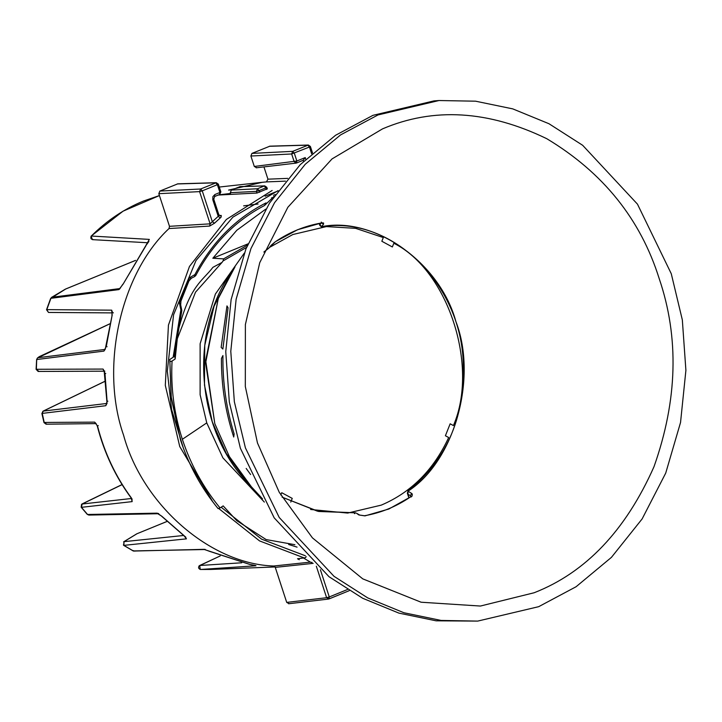 <?xml version="1.0" encoding="UTF-8"?>
<svg xmlns="http://www.w3.org/2000/svg" width="722" height="722" viewBox="0 0 722 722"><rect width="100%" height="100%" fill="white"/><g stroke="black" fill="none" stroke-linecap="round" stroke-linejoin="round"><path stroke-width="1.08" d="M269.459 247.42L292.816 234.533L326.389 226.591L355.576 228.332L383.31 237.556L381.839 241.265L392.353 246.96L393.833 243.251C447.965 270.299 479.191 365.855 453.425 425.574L450.158 423.805L445.402 435.754L448.669 437.523C433.687 469.814 411.224 492.35 381.261 505.129L347.688 513.071L310.595 509.479M290.767 502.097L292.248 498.397L281.724 492.702L280.804 495.003M251.373 486.772L229.325 456.503L214.804 423.633L205.626 362.976L218.306 298.475L235.029 266.842L218.306 298.475L205.68 360.404L214.804 423.633L229.325 456.503L251.373 486.772L262.51 498.848L247.33 482.386L226.329 453.606L212.313 421.928L204.488 385.151L204.741 345.369L214.055 306.281L231.672 271.779C188.794 332.237 195.978 428.931 247.33 482.386M233.729 437.027C225.399 411.621 221.302 385.44 221.428 358.491L222.936 355.549C222.556 382.353 226.284 408.49 234.118 433.94L233.729 437.027M246.184 468.461L250.624 474.544M228.071 307.807L222.872 349.042L221.158 347.39L226.97 305.911L228.071 307.807M534.154 592.753L480.392 606.047L421.097 602.22L362.733 578.845L312.436 537.872L279.288 492.377L257.465 442.974L245.318 386.505L245.381 324.548L259.749 262.664L287.861 207.268L332.03 158.921L382.534 128.868C433.543 107.109 488.289 110.385 546.78 138.705C603.078 172.531 640.558 219.172 659.213 278.656C679.258 337.571 677.516 400.259 653.988 466.728C625.622 530.571 585.677 572.582 534.154 592.753M377.985 114.951L340.576 134.906L305.244 164.273L274.568 202.683L250.958 248.548L236.148 299.17L230.787 351.289L234.343 401.712L245.417 447.902L279.215 517.475L334.006 576.318L367.715 597.897L403.932 612.752L441.106 620.433L477.693 621.101L538.702 606.67L576.102 586.724L611.435 557.357L642.12 518.938L665.729 473.081L680.539 422.46L685.9 370.341L682.335 319.918L671.27 273.728L637.472 204.155L582.672 145.303L548.973 123.733L512.755 108.878L475.581 101.188L438.994 100.529L377.985 114.951M438.994 100.529L433.976 100.899L372.958 115.33L335.559 135.276L300.226 164.643L269.541 203.062L245.931 248.919L231.13 299.54L225.76 351.659L229.325 402.082L240.39 448.272L274.189 517.845L328.988 576.697L362.688 598.267L398.905 613.122L436.079 620.812L477.693 621.101M358.897 514.957L364.962 515.878L388.851 509.01L410.367 496.998C396.197 506.645 380.9 512.9 364.502 515.752L358.897 514.957L356.524 513.252M364.475 515.761L364.962 515.878M355.639 512.828L317.518 511.203L282.067 497.133L318.655 511.474L355.17 512.819L354.836 513.568M354.962 512.837L354.493 513.631M411.071 497.016L412.063 496.068L412.316 494.128L411.603 493.397L410.439 495.716L410.917 496.474M408.968 497.945L408.444 496.574L409.157 497.819M411.603 493.397L408.038 491.204L407.37 493.279L407.894 494.146L408.192 491.068C454.409 461.114 477.765 378.211 455.925 321.651C439.996 262.664 374.348 216.167 321.75 226.627L319.837 224.741L319.846 225.508L319.16 223.405M407.731 491.935L408.038 491.204L407.731 491.935M408.002 491.745L408.192 491.068M269.135 247.799L263.855 252.041M269.089 247.872L275.353 241.726L271.31 245.146M270.867 245.642L268.701 248.26M275.253 241.816C289.45 232.159 304.747 225.905 321.146 223.044L297.572 229.731L275.353 241.726M319.395 223.36L319.837 224.741L321.272 222.917L323.573 224.082L323.555 222.999L321.461 222.863M320.803 225.977L321.561 226.645L323.573 224.082M42.273 413.48L44.241 422.614L46.668 424.067M46.064 424.184L43.997 422.614L41.885 413.498M96.089 423.652L94.636 422.126L97.524 426.025L98.255 425.565M316.335 566.219L326.624 597.708L286.715 602.401L275.272 567.375L273.683 566.012C210.373 564.053 142.405 504.795 123.543 435.113C99.771 367.317 120.357 273.818 169.011 228.549L169.489 226.32L158.822 193.686L159.86 191.068L177.82 183.83L216.302 182.702L200.626 189.002L159.86 191.068M218.685 194.859L230.544 193.451L230.3 192.693L256.436 191.375L257.483 188.758L231.347 190.076L230.3 192.693M147.884 242.763L92.407 239.641L91.089 236.139L123.065 211.167L159.436 195.563L143.299 201.104C124.031 209.028 106.712 220.679 91.333 236.04L149.328 239.397L145.564 246.04L148.903 241.401M145.564 246.04L123.119 284.107L118.922 289.594L50.919 298.303L65.819 288.935L135.565 260.407M50.919 298.303L46.795 309.63L111.675 310.162L112.172 315.054L105.195 349.385M107.073 346.74L106.296 346.361L103.932 351.1L36.705 359.538L36.353 369.285L103.047 369.068L104.248 371.063M107.867 401.197L107.091 401.414L105.809 405.701L42.12 413.408L43.293 411.098L104.943 381.333M132.135 499.101L131.205 498.027L132.153 501.619L81.469 507.322L82.127 504.019L122.108 484.633M89.42 514.957L87.561 514.479L156.9 513.162L161.818 516.239L158.091 513.73L88.851 515.075L87.236 514.335M185.698 537.006L184.101 535.859L186.429 538.847L123.85 545.372L133.525 551.057L203.821 549.343L249.947 564.469L256.003 565.768L200.319 569.477L210.698 569.45L200.283 569.477L199.687 565.497C198.036 567.149 198.243 568.476 200.319 569.477L199.624 568.927M43.293 411.098L106.928 403.445L105.809 405.701M267.086 188.911L256.978 193.036L218.225 195.048M219.371 215.499L221.257 215.472L221.14 217.087L220.309 217.891L218.225 216.32L218.513 214.488M299.287 559.712L297.509 558.774L305.162 557.772L297.509 558.774M131.918 499.191L132.153 501.619M82.615 503.803L81.559 504.299L82.127 504.019L81.153 506.97L87.561 514.479M199.01 565.958L220.183 555.94M255.38 565.479L249.947 564.469M249.83 564.46L210.562 551.671M134.888 551.139L133.047 550.57M166.908 521.474L136.801 533.811L166.926 521.492M183.605 535.489L124.049 541.653L123.606 545.318L133.299 551.012M137.063 533.684L124.049 541.653L123.85 545.372L123.399 544.902M185.5 537.033L186.429 538.847M90.99 236.545L91.333 236.04C90.304 238.224 90.909 239.388 93.147 239.523M122.848 284.233L119.897 288.574L51.885 297.265M65.341 289.161L135.583 260.38M46.795 309.63L48.464 312.445L112.262 312.897M111.675 310.162L112.578 312.689M103.932 351.1L105.096 349.412L38.022 357.715L109.789 323.862M39.123 356.767L37.463 357.995L36.885 359.421M39.746 356.478L39.132 356.785M36.632 359.484L36.1 369.339L38.158 371.451L104.861 371.18L104.167 370.937L107.055 403.408M38.753 371.334L36.353 369.285M105.755 373.464L104.961 373.373L107.091 401.414M180.987 300.948L188.902 281.075L189.038 278.033L194.922 274.577C212.069 242.177 235.778 218.279 266.039 202.882L264.514 205.517C235.3 220.751 212.376 244.117 195.734 275.596L194.552 276.58L194.922 274.577L195.472 275.723M239.56 186.718L264.775 185.879L240.11 186.601L231.347 190.076M232.222 189.724L228.612 190.085L262.23 182.305L266.436 181.908L267.943 179.173L263.936 166.899M286.715 602.401L289.026 603.655M320.387 569.739L329.286 596.95L326.624 597.708L328.925 598.953L349.204 590.686L329.052 598.926M219.56 194.48L219.921 192.476L214.894 194.525L214.542 196.537L219.687 194.444L214.542 196.537M219.687 194.444L220.869 191.908L218.315 184.11L217.367 184.679L215.752 182.819L177.269 183.948M214.894 194.525L212.9 196.628L212.81 199.759L213.757 199.2L218.892 214.921M158.822 193.686L199.588 191.619L200.626 189.002L202.25 190.861L217.367 184.679L219.921 192.476L220.607 191.862M221.257 215.472L220.237 215.851L218.82 214.696M220.309 217.891L214.479 223.215L209.633 226.076L210.12 223.838L212.331 221.708L202.25 190.861L199.588 191.619L210.12 223.838L169.489 226.32M214.479 223.215L212.331 221.708L218.225 216.32L212.81 199.759M94.636 422.126L44.331 422.451M194.669 276.553L191.474 278.169L189.038 278.033L179.318 302.428L180.68 304.901L181.818 310.55L174.228 356.542M173.136 357.264L180.852 309.909L179.318 302.428L180.834 300.749M264.649 205.238L266.228 203.396M308.375 145.041L269.893 146.169L251.933 153.407L250.886 156.024L254.297 166.457L256.608 167.703M311.651 153.777L309.44 147.017L310.379 146.458L308.357 145.041L292.699 151.349L251.933 153.407M250.886 156.024L291.652 153.966L292.699 151.349L294.314 153.208L296.859 161.006L305.235 157.576L303.204 160.266L303.547 161.331M269.333 146.286L307.816 145.158L309.44 147.017L291.652 153.966L294.206 161.764L296.507 163.01L303.204 160.266M256.193 167.811L296.101 163.118L296.859 161.006L254.297 166.457M171.304 398.138L169.787 359.493L174.814 356.154L176.962 335.829C188.875 285.722 202.079 281.598 212.909 267.339L222.006 262.429L223.08 260.931L223.603 258.873L212.837 258.241L236.789 230.282L265.723 209.154M264.351 502.088L222.89 457.838L206.754 422.884L182.35 439.301C190.716 464.679 203.288 487.558 220.066 507.954L223.17 505.896L236.78 520.679L266.165 539.578L294.901 544.704M223.08 260.931L246.545 247.402M182.35 439.301C174.11 413.859 170.681 387.777 172.053 361.054L175.157 358.996L177.305 338.717L195.509 292.193L222.006 262.429M244.289 253.16L215.382 294.044L200.12 343.762L200.12 394.708L206.754 422.884M248.007 243.855L212.837 258.241M220.066 507.954L218.053 508.55C201.321 488.018 188.794 465.121 180.473 439.851L171.042 396.062M169.787 359.493L171.051 396.053M174.814 356.154L175.157 358.996M172.053 361.054L170.04 361.659M410.755 496.682L410.439 495.716L407.894 494.146L408.706 496.619M145.826 245.913L123.119 284.107M112.172 315.054L106.296 346.361M103.047 369.068L104.961 373.373M97.524 426.025C104.41 452.73 115.728 476.755 131.485 498.117M161.818 516.239L184.363 535.923M209.633 226.076L169.011 228.549M273.683 566.012L309.801 562.185M304.106 557.889L259.559 540.913L218.676 508.478M212.927 502.034L179.751 446.557L165.302 385.358L168.443 325.08L189.48 266.436L226.365 219.443L272.149 190.473M131.521 498.487L82.127 504.019M241.753 562.781L199.687 565.497L220.21 555.958M203.821 549.343L205.156 549.415M156.9 513.162L158.732 513.622M265.109 196.203L277.862 190.987M275.299 194.552L273.53 195.274M120.078 288.502L118.922 289.594M305.388 555.796L261.608 539.172L221.158 507.223M183.388 448.172L171.61 409.564L167.314 371.198L173.56 314.81L195.996 260.525L232.881 217.16L278.123 190.626M288.674 544.496L297.067 547.132M266.391 189.498L265.849 187.855L259.099 190.617L259.64 192.26M267.339 188.947L266.797 187.287L265.849 187.855L264.234 185.996L257.483 188.758L259.099 190.617L256.436 191.375L256.978 193.036M275.272 567.375L313.158 563.359M181.529 309.278L180.852 309.909L181.565 310.659M328.925 598.953L329.286 596.95L347.426 589.531M287.753 178.379L267.943 179.173M285.479 181.141L266.436 181.908M305.235 157.576L305.758 159.192M176.962 335.829L177.305 338.717M312.066 562.348L311.236 562.411M247.475 245.137L223.603 258.873M310.821 562.357L303.574 558.052M235.029 266.842L231.672 271.779M356.469 513.207L359.755 515.084M410.971 496.628L410.385 496.989M408.444 496.574L407.37 493.279L407.912 491.059C448.1 458.723 466.457 414.13 462.982 357.309C457.495 279.107 388.959 215.869 321.615 226.699M321.146 223.044L322.057 222.99L321.245 222.096M321.353 226.717L319.846 225.499M268.494 248.431L263.846 252.05M46.046 424.202L96.026 423.606L97.271 425.998C104.139 452.667 115.448 476.682 131.205 498.027M275.082 566.96L210.698 569.45M210.355 551.626L204.606 549.532L133.173 550.931M136.801 533.811L123.615 541.843M184.101 535.859L161.538 516.149M87.281 514.398L81.189 507.241L81.559 504.299M65.449 289.089L51.479 297.437M51.758 297.293L50.603 298.556M50.648 298.421L46.533 309.747L48.536 312.445M113.381 312.906L112.208 312.22L111.91 315.162M37.463 357.995L36.623 359.547M306.245 556.743L305.162 557.772M288.62 603.754L328.519 599.061M266.797 187.287L264.766 185.879M218.315 184.11L216.284 182.702M214.669 196.501L213.757 199.2M258.07 204.001L243.621 205.86M82.082 503.947L122.054 484.552M41.912 413.598L42.932 411.224L104.943 381.288M39.421 356.587L109.798 323.817M180.96 301.02L180.68 304.901M191.474 278.169L189.002 280.867M273.99 196.42L264.505 205.517M219.271 187.043L262.23 182.305M312.527 153.01L310.379 146.458M296.634 162.973L303.484 160.176M218.08 508.586C201.33 488.072 188.794 465.167 180.473 439.851L171.294 398.174M271.58 197.792L273.124 197.675"/></g></svg>

